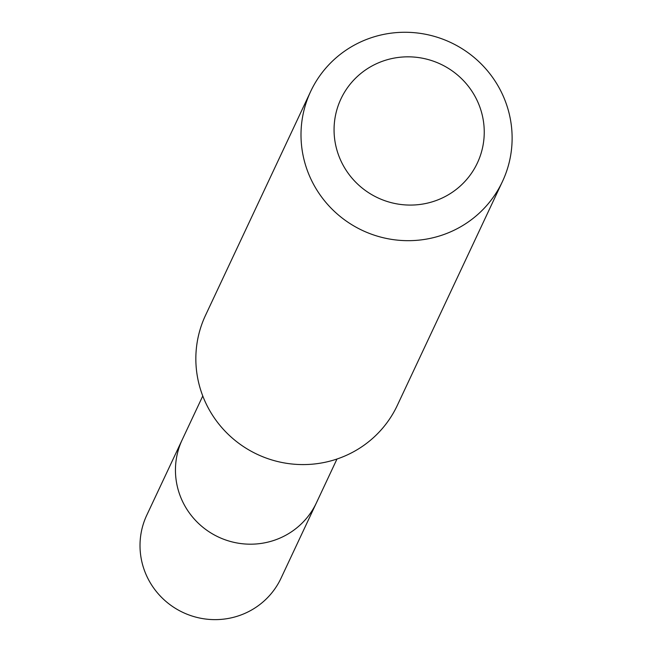 <?xml version="1.0" encoding="UTF-8"?>
<svg xmlns="http://www.w3.org/2000/svg" width="652" height="652" viewBox="0 0 652 652"><rect width="100%" height="100%" fill="white"/><g stroke="black" fill="none" stroke-linecap="round" stroke-linejoin="round"><path stroke-width="0.98" d="M336.986 459.016L316.448 502.773A74.149 72.657 -154.8 0 1 256.383 543.955A74.149 72.657 -154.8 0 1 189.088 512.553A74.149 72.657 -154.8 0 1 182.218 439.733L146.781 515.153A74.165 72.674 25.2 0 0 153.66 587.99A74.165 72.674 25.2 0 0 220.963 619.4A74.165 72.674 25.2 0 0 281.036 578.202L316.448 502.773A74.149 72.657 -154.8 0 1 256.383 543.955A74.149 72.657 -154.8 0 1 189.088 512.553A74.149 72.657 -154.8 0 1 182.218 439.733L202.772 395.984M310.67 91.435L205.51 315.34A105.942 103.815 25.2 0 0 257.271 454.346A105.942 103.815 25.2 0 0 397.304 405.414L502.456 181.509A105.942 103.815 25.2 0 0 492.627 77.466A105.942 103.815 25.2 0 0 396.481 32.6A105.942 103.815 25.2 0 0 310.67 91.435A105.942 103.815 25.2 0 0 362.43 230.441A105.942 103.815 25.2 0 0 502.456 181.509M401.982 57.066A75.363 73.847 25.2 0 0 348.005 173.024A75.363 73.847 25.2 0 0 477.476 162.764A75.363 73.847 25.2 0 0 401.982 57.066"/></g></svg>
